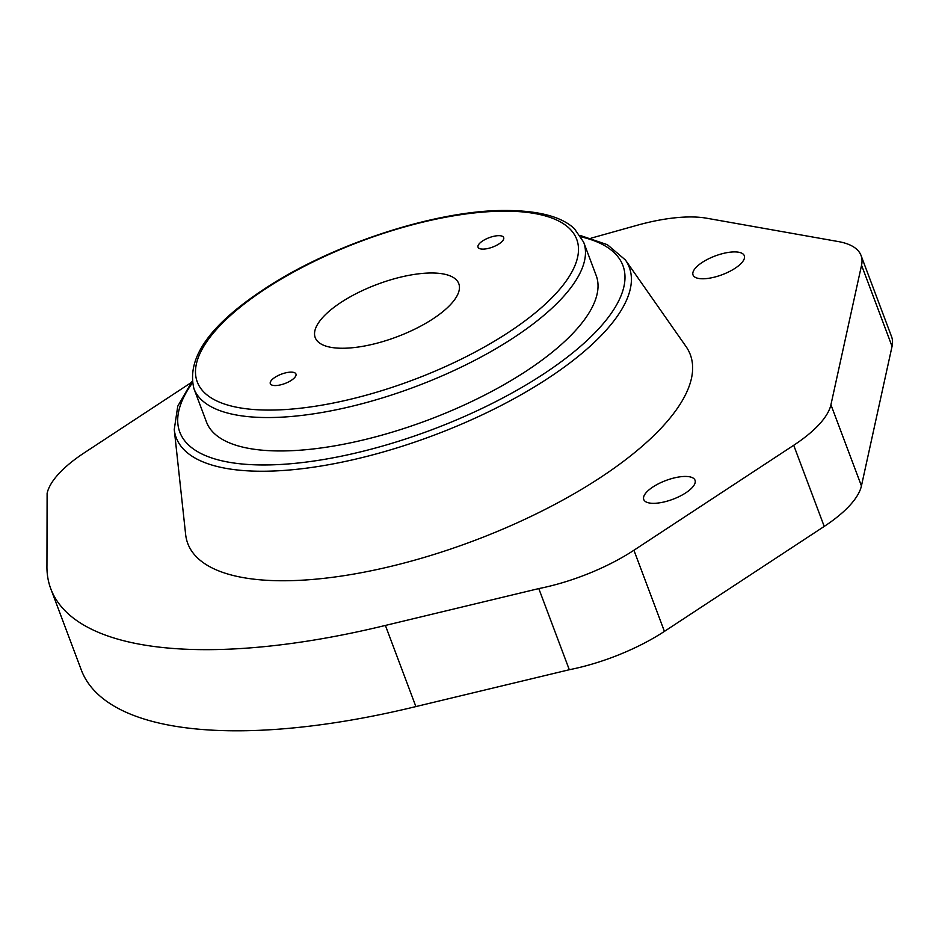 <?xml version="1.0" encoding="UTF-8"?>
<svg xmlns="http://www.w3.org/2000/svg" width="939" height="939" viewBox="0 0 939 939"><rect width="100%" height="100%" fill="white"/><g stroke="black" fill="none" stroke-linecap="round" stroke-linejoin="round"><path stroke-width="1.41" d="M291.36 380.307A13.698 5 -20.6 0 0 295.949 374.027A13.698 5 -20.6 0 0 287.85 372.407A13.698 5 -20.6 0 0 274.904 377.384A13.698 5 -20.6 0 0 270.315 383.664A13.698 5 -20.6 0 0 278.425 385.283A13.698 5 -20.6 0 0 291.36 380.307M499.09 243.847A13.698 5 -20.6 0 0 503.68 237.567A13.698 5 -20.6 0 0 495.581 235.947A13.698 5 -20.6 0 0 482.634 240.936A13.698 5 -20.6 0 0 478.045 247.203A13.698 5 -20.6 0 0 486.156 248.835A13.698 5 -20.6 0 0 499.09 243.847M174.255 429.51A242.027 88.466 159.4 0 0 309.612 467.739A242.027 88.466 159.4 0 0 548.13 378.253A242.027 88.466 159.4 0 0 625.386 259.95L685.951 346.421A268.413 98.102 159.4 0 1 600.279 477.634A268.413 98.102 159.4 0 1 335.751 576.875A268.413 98.102 159.4 0 1 185.64 534.479L174.255 429.51L177.753 406.2L192.119 381.316M433.079 318.791A76.693 28.029 -20.6 0 0 458.784 283.637A76.693 28.029 -20.6 0 0 413.383 274.564A76.693 28.029 -20.6 0 0 340.927 302.452A76.693 28.029 -20.6 0 0 315.211 337.606A76.693 28.029 -20.6 0 0 360.623 346.679A76.693 28.029 -20.6 0 0 433.079 318.791M193.939 388.629L206.498 422.045A208.165 76.082 -20.6 0 0 329.753 446.682A208.165 76.082 -20.6 0 0 526.403 370.975A208.165 76.082 -20.6 0 0 596.206 275.561L583.647 242.156A208.165 76.082 159.4 0 1 513.856 337.571A208.165 76.082 159.4 0 1 317.194 413.277A208.165 76.082 159.4 0 1 193.939 388.629C186.38 358.123 209.737 324.988 264.023 289.224C329.988 245.161 433.125 211.029 502.318 210.489C537.178 210.207 561.205 216.275 574.386 228.682L583.647 242.156M685.846 492.799A27.395 10.012 -20.6 0 0 695.036 480.252A27.395 10.012 -20.6 0 0 678.815 477A27.395 10.012 -20.6 0 0 652.934 486.965A27.395 10.012 -20.6 0 0 643.755 499.525A27.395 10.012 -20.6 0 0 659.976 502.764A27.395 10.012 -20.6 0 0 685.846 492.799M735.12 268.261A27.395 10.012 -20.6 0 0 744.298 255.701A27.395 10.012 -20.6 0 0 728.077 252.462A27.395 10.012 -20.6 0 0 702.208 262.427A27.395 10.012 -20.6 0 0 693.029 274.974A27.395 10.012 -20.6 0 0 709.238 278.214A27.395 10.012 -20.6 0 0 735.12 268.261M861.063 255.525L891.569 336.655A109.558 40.048 159.4 0 1 892.05 346.35L861.439 485.886A109.558 40.048 159.4 0 1 824.219 526.415L664.425 631.384A109.558 40.048 159.4 0 1 569.304 669.73L538.798 588.589A109.558 40.048 -20.6 0 0 633.931 550.242L793.713 445.274A109.558 40.048 -20.6 0 0 830.933 404.744L861.556 265.209A109.558 40.048 -20.6 0 0 861.063 255.525A109.558 40.048 -20.6 0 0 838.41 241.581L706.774 218.235A109.558 40.048 -20.6 0 0 636.83 225.36L591.136 238.154M538.798 588.589L385.401 625.433A438.231 160.17 -20.6 0 1 50.788 588.788A438.231 160.17 -20.6 0 1 46.95 565.419L47.114 493.315A109.558 40.048 -20.6 0 1 84.334 452.786L191.133 382.631M569.304 669.73L415.895 706.574A438.231 160.17 159.4 0 1 81.282 669.93L50.788 588.788M192.378 382.971A236.698 86.517 -20.6 0 0 270.866 464.875A236.698 86.517 -20.6 0 0 543.552 374.015A236.698 86.517 -20.6 0 0 581.1 236.863M265.232 289.024A202.683 74.075 -20.6 0 0 239.187 407.714A202.683 74.075 -20.6 0 0 508.762 332.206A202.683 74.075 -20.6 0 0 534.807 213.529A202.683 74.075 -20.6 0 0 265.232 289.024M385.401 625.433L415.895 706.574M633.931 550.242L664.425 631.384M793.713 445.274L824.219 526.415M830.933 404.744L861.439 485.886M861.556 265.209L892.05 346.35M625.386 259.95L607.392 244.703L580.208 235.454"/></g></svg>
